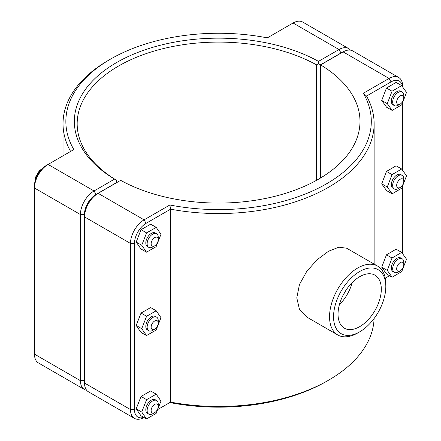 <?xml version="1.0" encoding="UTF-8"?>
<svg xmlns="http://www.w3.org/2000/svg" width="441" height="441" viewBox="0 0 441 441"><rect width="100%" height="100%" fill="white"/><g stroke="black" fill="none" stroke-linecap="round" stroke-linejoin="round"><path stroke-width="0.66" d="M374.095 318.518A155.552 89.804 180 0 1 328.573 380.192A155.552 89.804 180 0 1 170.601 402.115L157.635 409.601M402.672 87.031L402.672 86.282A19.25 11.113 120 0 0 398.686 77.473A19.25 11.113 120 0 0 389.061 78.426L363.312 93.288A152.724 88.172 180 0 1 326.566 183.781A152.724 88.172 180 0 1 169.835 204.993L170.601 209.172A155.552 89.804 0 0 0 374.128 123.739A155.552 89.804 0 0 0 366.543 96.044L391.062 81.888A16.422 9.482 -60 0 1 402.572 86.888M143.738 417.351A16.422 9.482 -60 0 1 134.472 409.568L134.472 243.432A16.422 9.482 -60 0 1 146.081 223.322L170.601 209.172L170.601 402.115L169.835 402.561A152.724 88.172 0 0 0 326.572 381.344L328.573 380.192M377.568 266.072L346.648 248.217L338.826 247.186L328.567 251.238L317.25 259.644L306.864 271.193L299.478 284.467L296.782 297.851L299.478 309.378L306.864 317.123L337.789 334.978A39.784 22.971 120 0 0 357.679 333.005L359.68 331.853A36.956 21.333 -60 0 1 333.545 316.765A36.956 21.333 -60 0 1 359.68 271.507A36.956 21.333 -60 0 1 385.809 286.595L385.809 284.285A39.784 22.971 120 0 0 377.568 266.072A39.784 22.971 120 0 0 337.784 289.042A39.784 22.971 120 0 0 337.789 334.978M154.692 245.808L152.696 246.96A7.855 4.537 -60 0 1 148.766 247.351A7.855 4.537 -60 0 1 148.766 238.278A7.855 4.537 -60 0 1 156.621 233.747A7.855 4.537 -60 0 1 158.247 237.341L158.247 239.65A5.027 2.905 120 0 0 154.692 237.6A5.027 2.905 120 0 0 151.142 243.757A5.027 2.905 120 0 0 154.692 245.808A5.027 2.905 120 0 0 158.247 239.65M156.621 233.747L155.287 232.975A7.855 4.537 120 0 0 147.432 237.512A7.855 4.537 120 0 0 147.432 246.58L148.766 247.351M146.506 252.175L140.949 248.967L136.186 242.065L141.043 229.673L150.662 224.177L156.219 227.385L160.982 234.281L156.125 246.679L146.506 252.175L141.737 245.273L146.594 232.881L156.219 227.385M141.043 229.673L146.594 232.881M136.186 242.065L141.737 245.273M154.692 329.195L152.696 330.353A7.855 4.537 -60 0 1 148.766 330.739A7.855 4.537 -60 0 1 148.766 321.671A7.855 4.537 -60 0 1 156.621 317.134A7.855 4.537 -60 0 1 158.247 320.728L158.247 323.038A5.027 2.905 120 0 0 154.692 320.987A5.027 2.905 120 0 0 151.142 327.145A5.027 2.905 120 0 0 154.692 329.195A5.027 2.905 120 0 0 158.247 323.038M156.621 317.134L155.287 316.362A7.855 4.537 120 0 0 147.432 320.899A7.855 4.537 120 0 0 147.432 329.973L148.766 330.739M146.506 335.562L140.949 332.354L136.186 325.452L141.043 313.06L150.662 307.564L156.219 310.773L160.982 317.669L156.125 330.066L146.506 335.562L141.737 328.661L146.594 316.269L156.219 310.773M141.043 313.06L146.594 316.269M136.186 325.452L141.737 328.661M403.785 97.891L403.785 95.581A7.855 4.537 120 0 0 402.159 91.987A7.855 4.537 120 0 0 396.106 94.093A7.855 4.537 120 0 0 392.672 101.998A7.855 4.537 120 0 0 394.304 105.592A7.855 4.537 120 0 0 398.229 105.206L400.23 104.048A5.027 2.905 -60 0 1 396.674 101.998A5.027 2.905 -60 0 1 400.23 95.84A5.027 2.905 -60 0 1 403.785 97.891A5.027 2.905 -60 0 1 400.23 104.048M394.304 105.592L392.97 104.826A7.855 4.537 -60 0 1 391.343 101.226A7.855 4.537 -60 0 1 394.772 93.321A7.855 4.537 -60 0 1 400.825 91.215L402.159 91.987M392.132 110.421L386.575 107.218L381.719 100.427L386.487 88.024L392.038 91.232L387.275 103.635L392.132 110.421L401.751 104.809L406.519 92.406L401.663 85.615L392.038 91.232M381.719 100.427L387.275 103.635M386.487 88.024L396.106 82.412L401.663 85.615M403.785 181.279L403.785 178.969A7.855 4.537 120 0 0 402.159 175.375A7.855 4.537 120 0 0 396.106 177.48A7.855 4.537 120 0 0 392.672 185.385A7.855 4.537 120 0 0 394.304 188.98A7.855 4.537 120 0 0 398.229 188.594L400.23 187.436A5.027 2.905 -60 0 1 396.674 185.385A5.027 2.905 -60 0 1 400.23 179.228A5.027 2.905 -60 0 1 403.785 181.279A5.027 2.905 -60 0 1 400.23 187.436M394.304 188.98L392.97 188.213A7.855 4.537 -60 0 1 391.343 184.614A7.855 4.537 -60 0 1 394.772 176.709A7.855 4.537 -60 0 1 400.825 174.603L402.159 175.375M392.132 193.814L386.575 190.606L381.719 183.814L386.487 171.411L392.038 174.619L387.275 187.023L392.132 193.814L401.751 188.197L406.519 175.794L401.663 169.008L392.038 174.619M381.719 183.814L387.275 187.023M386.487 171.411L396.106 165.799L401.663 169.008M154.692 412.583L152.696 413.741A7.855 4.537 -60 0 1 148.766 414.127A7.855 4.537 -60 0 1 148.766 405.058A7.855 4.537 -60 0 1 156.621 400.522A7.855 4.537 -60 0 1 158.247 404.116L158.247 406.426A5.027 2.905 120 0 0 154.692 404.375A5.027 2.905 120 0 0 151.142 410.532A5.027 2.905 120 0 0 154.692 412.583A5.027 2.905 120 0 0 158.247 406.426M156.621 400.522L155.287 399.75A7.855 4.537 120 0 0 147.432 404.287A7.855 4.537 120 0 0 147.432 413.36L148.766 414.127M146.506 418.95L140.949 415.742L136.186 408.846L141.043 396.448L150.662 390.952L156.219 394.16L160.982 401.062L156.125 413.454L146.506 418.95L141.737 412.048L146.594 399.656L156.219 394.16M141.043 396.448L146.594 399.656M136.186 408.846L141.737 412.048M403.785 264.666L403.785 262.362A7.855 4.537 120 0 0 402.159 258.762A7.855 4.537 120 0 0 396.106 260.868A7.855 4.537 120 0 0 392.672 268.773A7.855 4.537 120 0 0 394.304 272.373A7.855 4.537 120 0 0 398.229 271.981L400.23 270.824A5.027 2.905 -60 0 1 396.674 268.773A5.027 2.905 -60 0 1 400.23 262.615A5.027 2.905 -60 0 1 403.785 264.666A5.027 2.905 -60 0 1 400.23 270.824M394.304 272.373L392.97 271.601A7.855 4.537 -60 0 1 391.343 268.001A7.855 4.537 -60 0 1 394.772 260.096A7.855 4.537 -60 0 1 400.825 257.991L402.159 258.762M392.132 277.202L386.575 273.993L381.719 267.202L386.487 254.799L392.038 258.007L387.275 270.41L392.132 277.202L401.751 271.584L406.519 259.181L401.663 252.395L392.038 258.007M381.719 267.202L387.275 270.41M386.487 254.799L396.106 249.187L401.663 252.395M84.534 382.457A16.422 9.482 -60 0 1 84.424 380.671L84.424 214.535A16.422 9.482 -60 0 1 96.033 194.426L116.529 182.596L116.54 180.286L114.55 179.118L94.032 190.964A19.25 11.113 120 0 0 80.422 214.535L80.422 380.671A19.25 11.113 120 0 0 84.407 389.486A19.25 11.113 120 0 0 86.684 390.285M84.407 389.486L38.466 362.96A19.25 11.113 -60 0 1 34.481 354.151L34.481 188.015A19.25 11.113 -60 0 1 48.091 164.443L73.845 149.576A152.724 88.172 180 0 1 110.586 59.083A152.724 88.172 180 0 1 267.323 37.871L293.072 23.004A19.25 11.113 -60 0 1 302.697 22.05L348.638 48.576A19.25 11.113 120 0 0 339.013 49.524L318.496 61.371A144.24 83.277 0 0 0 116.584 62.55A144.24 83.277 0 0 0 114.55 179.118M116.54 180.286L116.551 180.27A141.412 81.64 180 0 1 77.169 123.739A141.412 81.64 180 0 1 163.12 48.637A141.412 81.64 180 0 1 316.495 64.838L318.507 63.68L320.513 64.827L341.014 52.992A16.422 9.482 -60 0 1 342.613 52.192M318.496 61.371L318.507 63.68M350.468 50.147A19.25 11.113 120 0 0 348.638 48.576M316.495 64.838L316.495 180.336M116.551 182.712L116.551 180.27M320.513 178.015L320.513 64.827M110.586 59.083L108.585 60.241A155.552 89.804 0 0 0 63.03 123.739A155.552 89.804 0 0 0 70.61 151.439M96.033 194.426L94.032 190.964L48.091 164.443L46.09 165.595A16.422 9.482 120 0 0 34.481 185.705L34.481 188.015L80.422 214.535L84.424 214.535M169.835 204.993L144.086 219.861L98.145 193.34L96.144 194.492A16.422 9.482 120 0 0 84.534 214.602L84.534 216.911A19.25 11.113 -60 0 1 98.145 193.34L120.663 180.336A141.412 81.64 180 0 0 274.032 196.537A141.412 81.64 180 0 0 359.988 121.435A141.412 81.64 180 0 0 320.601 64.904L343.126 51.9A19.25 11.113 -60 0 1 352.745 50.947L398.686 77.473M134.461 418.382L88.52 391.856A19.25 11.113 -60 0 1 84.534 383.047L84.534 216.911L130.475 243.432L130.475 409.568A19.25 11.113 120 0 0 134.461 418.382A19.25 11.113 120 0 0 143.975 417.489M320.601 177.966L320.601 64.904M146.081 223.322L144.086 219.861A19.25 11.113 120 0 0 130.475 243.432L134.472 243.432M385.252 278.188L389.061 275.989A19.25 11.113 120 0 0 389.089 275.972M363.312 93.288L366.543 96.044M402.672 102.411L402.672 170.419M402.672 185.799L402.672 253.807M345.562 290.889A25.137 14.514 -60 0 1 343.274 294.853M338.038 314.168A30.6 17.668 -60 0 1 351.394 283.376A30.6 17.668 -60 0 1 374.977 275.178A30.6 17.668 -60 0 1 374.977 310.514A30.6 17.668 -60 0 1 344.377 328.181A30.6 17.668 -60 0 1 338.038 314.168M352.21 282.538A30.6 17.668 -60 0 1 339.366 304.781M385.809 286.595A36.956 21.333 -60 0 1 359.68 331.853M84.424 380.671L80.422 380.671L34.481 354.151M293.072 23.004L339.013 49.524L341.014 52.992M46.09 165.595L48.091 164.443L46.09 165.595M343.126 51.9L389.061 78.426L391.062 81.888M134.472 409.568L130.475 409.568L84.534 383.047M374.128 264.087L374.128 123.739M34.999 181.46L35.688 176.929L39.26 170.849L42.672 168.164M63.03 155.816L63.03 123.739M389.546 275.708L389.061 275.989"/></g></svg>
